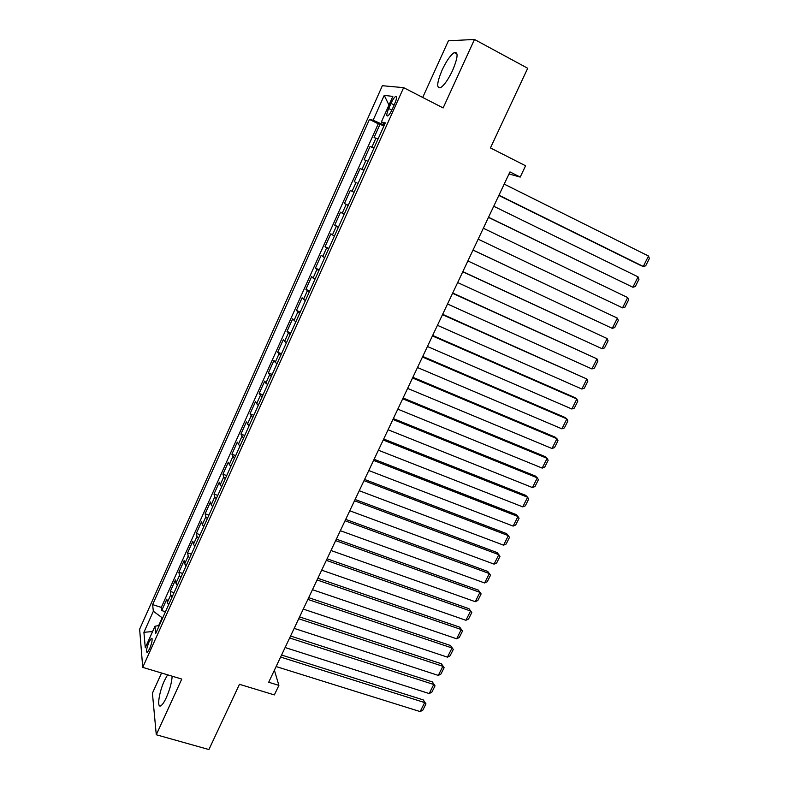 <?xml version="1.0" encoding="UTF-8"?>
<svg xmlns="http://www.w3.org/2000/svg" width="789" height="789" viewBox="0 0 789 789"><rect width="100%" height="100%" fill="white"/><g stroke="black" fill="none" stroke-linecap="round" stroke-linejoin="round"><path stroke-width="1.18" d="M167.603 674.822L164.428 680.621C158.983 692.19 156.597 708.798 160.956 705.701C162.524 704.666 164.319 701.954 166.361 697.555C169.832 689.537 171.765 682.406 172.15 676.183M452.639 70.359C457.936 57.548 458.478 51.63 454.247 52.587C450.46 55.141 446.416 60.95 442.116 70.034C436.85 82.707 436.327 88.595 440.558 87.697C444.256 85.251 448.29 79.472 452.639 70.359M149.634 648.785C152.228 642.088 152.78 638.617 151.301 638.38L148.993 642.039C146.409 648.696 145.857 652.158 147.336 652.424L149.634 648.785M161.567 673.017L152.415 693.196L156.281 734.766L208.917 749.55L239.452 684.31L274.365 694.912L278.892 685.385L274.394 670.206M382.359 85.705L139.633 629.188L142.73 667.366L403.633 87.658L382.359 85.705M403.633 87.658L443.142 107.935L474.485 39.45L448.408 40.801L422.707 97.451M474.485 39.45L527.713 68.268L490.442 147.918L525.582 165.779L520.217 177.081L509.97 171.913L268.694 682.258L278.892 685.385M378.089 138.933L374.045 137.572L380.042 124.218L383.849 126.112M374.055 147.888L370.061 146.438L373.868 148.302M370.061 146.438L364.104 159.703L368.029 161.281M358.048 183.482L354.241 181.687L360.149 168.511L363.956 170.345M354.083 192.319L350.306 190.435L344.438 203.513L348.245 205.288M344.191 214.302L340.532 212.202L334.704 225.19L338.511 226.936M334.378 236.128L330.828 233.82L325.038 246.72L328.845 248.436M324.634 257.806L321.192 255.291L315.442 268.102L319.239 269.789M314.949 279.336L311.616 276.623L305.905 289.346L309.702 290.993M305.333 300.717L302.108 297.798L296.437 310.442L300.234 312.059M295.786 321.951L292.66 318.835L287.028 331.39L290.825 332.988M286.299 343.047L283.281 339.734L277.679 352.21L281.486 353.768M276.88 363.995L273.961 360.494L268.398 372.881L272.195 374.41M267.52 384.805L264.709 381.107L259.187 393.415L262.974 394.914M258.23 405.467L255.518 401.591L250.024 413.811L253.821 415.28M248.999 426.001L246.385 421.928L240.931 434.068L244.718 435.518M239.836 446.387L237.311 442.136L231.897 454.198L235.684 455.618M230.723 466.644L228.297 462.216L222.922 474.199L226.699 475.58M221.679 486.764L220.161 484.89L219.342 482.158L213.997 494.062L217.784 495.423M212.685 506.745L211.205 504.822L210.446 501.972L205.14 513.797L208.927 515.128M203.759 526.608L202.309 524.616L201.609 521.647L196.343 533.403L200.12 534.705M194.893 546.333L193.473 544.292L192.832 541.205L187.595 552.872L191.372 554.154M186.086 565.92L184.695 563.829L184.113 560.634L178.906 572.232L182.683 573.485M177.328 585.389L175.967 583.239L175.444 579.935L170.276 591.454L174.053 592.677M391.009 103.369L388.701 108.517C386.492 113.912 386.206 116.368 387.843 115.914C389.184 114.888 390.673 112.63 392.311 109.119L394.658 103.911C396.867 98.507 397.163 96.041 395.516 96.514C394.155 97.56 392.656 99.838 391.009 103.369L394.175 104.967M159.289 625.509L154.969 626.219L155.739 633.389L385.298 122.897L381.343 122.029L384.766 124.07M154.969 626.219L145.284 647.789L143.914 632.305L153.342 611.248L152.622 604.621L369.469 119.435L373.108 120.234L384.243 95.351L392.843 96.416L381.343 122.029M380.042 124.218L378.256 123.814L161.311 607.392L161.706 610.558L165.473 611.761M168.629 604.729L167.307 602.53L166.844 599.107L161.706 610.558M172.101 597.007L170.759 594.827L170.276 591.454M180.819 577.617L179.448 575.497L178.906 572.232M189.597 558.099L188.196 556.028L187.595 552.872M198.433 538.453L197.003 536.441L196.343 533.403M207.329 518.679L205.86 516.716L205.14 513.797M216.275 498.766L214.776 496.863L213.997 494.062M225.289 478.736L223.751 476.881L222.922 474.199M234.363 458.557L231.897 454.198M243.495 438.25L240.931 434.068M252.687 417.805L250.024 413.811M261.938 397.222L259.187 393.415M271.258 376.501L268.398 372.881M280.637 355.632L277.679 352.21M290.086 334.625L287.028 331.39M299.593 313.48L296.437 310.442M309.17 292.186L305.905 289.346M318.815 270.745L315.442 268.102M328.52 249.156L325.038 246.72M338.294 227.41L334.704 225.19M348.136 205.525L344.438 203.513M360.149 168.511L364.035 170.177M384.282 123.774L383.76 124.938L373.108 120.234M384.263 125.195L383.76 124.938M156.281 734.766L181.766 679.073L142.73 667.366M508.994 173.975L520.217 177.081M162.692 617.935L162.189 617.777L158.668 625.608M378.256 123.814L369.469 119.435M161.311 607.392L152.622 604.621M153.342 611.248L162.189 617.777M388.957 105.065L384.243 95.351M143.914 632.305L152.573 631.555M504.201 184.113L648.509 256.031L643.282 266.465L640.846 265.548L498.845 195.445M498.964 195.208L643.282 266.465L645.708 265.804L649.367 258.516L648.509 256.031M493.736 206.254L638.064 276.86L632.867 287.235L488.47 217.399M488.529 217.271L632.867 287.235L635.313 286.535L638.942 279.296L638.064 276.86M483.341 228.248L627.689 297.561L622.531 307.858L478.164 239.195M478.164 239.185L622.531 307.858L624.987 307.128L628.586 299.938L627.689 297.561M473.015 250.083L617.383 318.125L473.035 250.034M467.877 260.942L612.254 328.352L617.383 318.125L618.31 320.442L614.72 327.583L612.254 328.352M462.758 271.771L607.145 338.55L462.837 271.613M457.659 282.561L602.056 348.708L607.145 338.55L608.092 340.809L604.532 347.91L602.056 348.708M452.58 293.311L596.977 358.847L452.708 293.035M447.521 304.021L591.918 368.936L596.977 358.847L597.934 361.046L594.403 368.098L591.918 368.936M442.471 314.693L586.868 379.006L442.649 314.318M437.441 325.334L581.838 389.036L586.868 379.006L587.854 381.146L584.343 388.149L581.838 389.036M432.421 335.936L576.828 399.027L574.737 397.557L432.658 335.453M427.431 346.499L571.838 408.998L576.828 399.027L577.834 401.118L574.343 408.081L571.838 408.998M422.45 357.032L566.857 418.929L564.816 417.371L422.726 356.441M417.489 367.526L561.896 428.831L566.857 418.929L567.883 420.961L564.411 427.885L561.896 428.831M412.548 377.99L556.945 438.694L554.953 437.057L412.874 377.29M407.617 388.415L552.014 448.527L556.945 438.694L557.991 440.676L554.549 447.55L552.014 448.527M402.706 398.8L547.102 458.34L545.16 456.624L403.08 398.001M397.814 409.156L542.201 468.104L547.102 458.34L548.168 460.273L544.745 467.098L542.201 468.104M392.932 419.472L537.319 477.848L535.425 476.053L393.356 418.574M388.07 429.758L532.457 487.563L537.319 477.848L538.404 479.732L535.001 486.517L532.457 487.563M383.227 440.006L527.604 497.238L525.75 495.374L383.701 439M378.395 450.213L522.772 506.883L527.604 497.238L528.709 499.072L525.326 505.808L522.772 506.883M373.582 460.401L517.949 516.509L516.144 514.556L374.104 459.297M368.788 470.54L513.146 526.095L517.949 516.509L519.073 518.284L515.71 524.981L513.146 526.095M364.005 480.659L508.353 535.642L506.597 533.63L364.577 479.456M359.242 490.728L503.579 545.169L508.353 535.642L509.497 537.378L506.153 544.025L503.579 545.169M354.498 500.778L498.816 554.667L497.109 552.576L355.109 499.486M349.764 510.789L494.072 564.135L498.816 554.667L499.979 556.344L496.666 562.961L494.072 564.135M345.04 520.77L489.348 573.564L487.681 571.404L345.7 519.379M340.345 530.711L484.633 582.972L489.348 573.564L490.521 575.201L487.227 581.769L484.633 582.972M335.65 540.623L479.929 592.352L478.312 590.103L336.361 539.143M330.986 550.505L475.244 601.691L479.929 592.352L481.122 593.93L477.848 600.459L475.244 601.691M478.312 590.103L481.122 593.93M326.33 560.348L470.579 611.011L469.001 608.694L327.07 558.77M321.685 570.161L465.924 620.292L470.579 611.011L471.792 612.54L468.538 619.03L465.924 620.292M469.001 608.694L471.792 612.54M317.06 579.945L461.279 629.553L459.75 627.176L317.849 578.278M312.454 589.699L456.653 638.784L461.279 629.553L462.512 631.042L459.277 637.492L456.653 638.784M459.75 627.176L462.512 631.042M307.858 599.413L452.048 647.986L450.549 645.53L308.696 597.658M303.282 609.098L447.452 657.158L452.048 647.986L453.29 649.426L450.075 655.837L447.452 657.158M450.549 645.53L453.29 649.426M298.715 618.754L442.866 666.301L441.416 663.776L299.593 616.909M294.169 628.379L438.299 675.414L442.866 666.301L444.128 667.691L440.933 674.062L438.299 675.414M441.416 663.776L444.128 667.691M289.632 637.966L433.743 684.497L432.333 681.913L290.549 636.033M285.115 647.532L429.206 693.561L433.743 684.497L435.025 685.848L431.849 692.18L429.206 693.561M432.333 681.913L435.025 685.848M280.608 657.059L424.679 702.585L423.308 699.932L281.565 655.038M276.12 666.557L420.162 711.589L424.679 702.585L425.971 703.887L422.815 710.179L420.162 711.589M423.308 699.932L425.971 703.887M371.944 147.04L375.958 138.105M167.307 602.53L170.759 594.827M175.967 583.239L179.448 575.497M184.695 563.829L188.196 556.028M193.473 544.292L197.003 536.441M202.309 524.616L205.86 516.716M211.205 504.822L214.776 496.863M220.161 484.89L223.751 476.881M229.175 464.829L232.794 456.762M238.248 444.631L241.888 436.514M247.381 424.295L251.05 416.128M256.573 403.83L260.271 395.605M265.834 383.227L269.552 374.943M275.154 362.476L278.902 354.143M284.533 341.588L288.31 333.195M293.981 320.561L297.778 312.109M303.499 299.386L307.315 290.885M313.075 278.073L316.922 269.503M322.721 256.612L326.597 247.983M332.425 234.994L336.331 226.305M342.209 213.237L346.134 204.489M352.052 191.323L356.007 182.515M361.964 169.26L365.948 160.384M391.847 110.105L388.701 108.517M457.048 54.086L454.247 52.587M152.07 638.617L151.301 638.38M396.581 97.057L395.516 96.514"/></g></svg>
